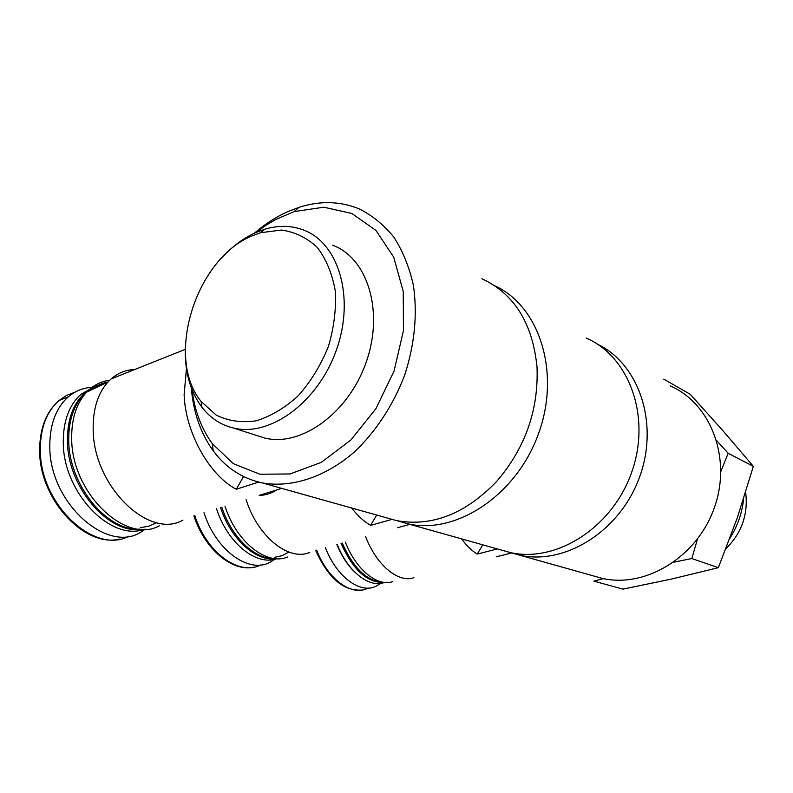 <?xml version="1.0" encoding="UTF-8"?>
<svg xmlns="http://www.w3.org/2000/svg" width="793" height="793" viewBox="0 0 793 793"><rect width="100%" height="100%" fill="white"/><g stroke="black" fill="none" stroke-linecap="round" stroke-linejoin="round"><path stroke-width="1.19" d="M191.272 387.727C193.343 412.33 200.649 433.355 213.208 450.801C225.827 467.84 242.192 478.546 262.305 482.927C291.517 488.062 325.209 477.277 354.501 451.871C375.912 431.57 393.437 404.807 404.777 374.851C414.749 343.805 417.604 313.85 413.341 284.984C409.218 266.904 402.715 250.945 393.834 237.107C383.792 224.786 372.165 215.339 358.961 208.777C339.999 201.125 320.035 200.639 299.04 207.33L287.681 211.681C275.944 216.955 264.822 224.141 254.305 233.241M385.923 517.631L396.579 520.624C432.007 526.998 465.392 513.914 496.725 481.371C525.253 448.045 538.685 409.941 537.02 367.07C532.618 323.237 514.231 293.787 481.866 278.72M243.53 476.553L236.294 489.241L258.706 482.104M186.454 368.755L184.125 394.478C185.245 432.334 209.352 475.324 236.294 489.241M281.733 488.379L259.192 495.407C265.546 495.219 271.295 493.454 276.43 490.114L276.678 489.955M397.144 520.743L408.286 523.915C456.213 534.7 516.263 495.427 538.388 434.049C560.998 372.819 539.557 306.098 494.971 285.896M500.363 549.767L510.434 552.592C556.319 563.03 612.394 527.682 631.704 472.192C651.469 416.85 629.216 356.265 586.086 338.026M376.705 515.044L370.609 525.392L391.712 519.455M351.636 508.006C357.653 515.737 363.987 521.536 370.609 525.392M409.832 524.342L397.67 527.712M509.641 552.374L519.663 555.189C564.695 565.399 619.591 531.627 639.307 477.763C659.459 424.037 639.237 364.076 597.635 344.281M592.916 575.758L602.393 578.414C645.552 588.297 697.156 557.172 714.374 507.659C732.028 458.275 710.756 403.359 670.263 385.923M482.808 544.841L477.217 554.079L497.389 548.934M461.605 538.883C466.621 545.703 471.825 550.768 477.217 554.079M511.485 552.999L496.19 556.845M663.751 379.123L690.277 394.329L722.691 430.45L753.35 466.353L737.361 517.641L718.369 567.669L671.344 579.098L622.961 589.13L593.927 581.16L603.404 578.622M673.862 562.178L691.813 558.54L697.453 539.131M720.877 471.379L728.162 453.299L716.674 440.591M192.025 389.66C194.652 410.675 201.412 428.696 212.326 443.713L233.39 463.697L259.935 474.234L290.05 473.966L321.284 462.378L350.853 440.036L375.951 408.643L394.081 370.985L403.449 330.641L403.24 291.457L393.665 257.071L375.912 230.416L351.864 213.476L323.812 207.211L294.163 211.592L275.369 219.651L265.615 225.519L256.198 232.389M256.327 435.367L264.693 438.043C300.993 447.183 348.385 413.351 366.128 362.381C384.278 311.55 367.684 258.022 332.673 245.225M185.344 346.105C184.402 370.609 189.914 390.969 201.878 407.196C210.234 418 220.761 424.939 233.489 428.032C270.066 437.211 318.221 402.21 336.47 349.782C355.145 297.484 338.631 242.727 303.332 229.94C291.11 225.41 278.204 225.192 264.604 229.276L255.742 232.587C243.045 238.306 231.437 247.029 220.91 258.766M252.214 235.838C195.643 258.637 164.825 357.772 201.115 401.456L216.221 415.096C228.325 421.014 241.637 422.927 256.149 420.835C270.859 416.295 284.925 407.919 298.327 395.707C310.767 381.592 320.759 365.295 328.282 346.828C333.982 327.796 336.301 309.171 335.27 290.932C332.237 273.704 326.25 259.212 317.279 247.436C306.931 237.751 294.986 231.952 281.456 230.049L260.61 232.706L252.214 235.838M718.369 567.669L691.813 558.54M753.35 466.353L728.162 453.299M745.648 492.314C748.354 514.171 741.782 532.985 725.912 548.786M743.646 498.668C742.179 512.813 737.619 525.967 729.976 538.13M325.408 547.695C336.638 576.729 359.675 593.798 375.456 586.523L380.799 583.341M336.847 544.533C341.268 555.288 346.838 564.081 353.569 570.91M337.223 544.424C347.949 571.882 369.389 588.416 384.486 582.419M341.059 543.364C353.093 570.157 367.536 583.172 384.397 582.409M342.249 543.036C353.529 568.462 367.268 581.556 383.485 582.29M345.381 542.164C356.156 569.979 377.557 587.048 392.852 581.616M365.593 536.574C376.635 565.439 398.453 583.261 413.867 577.7M203.989 512.694C215.993 550.59 248.952 573.934 270.066 562.296L275.657 558.708M216.539 508.779C227.541 543.304 256.426 566.172 276.747 558.738M220.553 507.53C230.723 539.23 256.06 561.821 275.885 558.688M274.715 557.281L282.139 555.695L288.801 552.057M221.802 507.143C231.516 537.287 254.989 559.531 274.348 558.54M224.974 506.152C236.492 542.402 266.954 565.915 287.601 557.013M246.058 499.58C257.943 537.089 288.959 561.503 309.766 552.414M93.187 387.262C83.88 387.519 75.603 390.701 68.357 396.787C56.154 407.661 49.969 423.849 49.8 445.359C48.71 503.396 108.928 555.576 142.443 531.072L145.228 529.218M93.861 386.934L81.144 394.161C69.318 404.717 63.361 420.508 63.271 441.542C62.597 492.175 110.792 541.887 144.247 529.248M103.962 383.871C97.014 384.942 90.769 387.836 85.228 392.545C73.432 403.102 67.494 418.912 67.425 439.986C66.959 487.001 108.909 535.186 142.046 529.248M140.232 527.692L148.906 526.155L156.816 522.646M104.904 383.416C98.084 384.536 91.948 387.4 86.496 392.039C74.711 402.596 68.783 418.417 68.713 439.5C68.357 484.424 106.827 531.419 139.449 529.1M107.888 381.988C101.663 383.188 96.022 385.884 90.987 390.087M109.741 380.194C100.84 381.354 93.118 385.358 86.576 392.198C76.604 403.131 71.638 418.258 71.677 437.597C70.983 492.998 126.117 545.078 159.631 525.63M134.8 369.479C125.909 369.816 118.018 372.968 111.119 378.925L108.056 381.909C97.995 393.09 93.029 408.673 93.168 428.656C92.771 485.911 149.143 540.023 182.935 520.089M316.625 550.124C327.826 579.039 350.922 595.989 366.802 588.703M194.81 515.559C206.676 552.999 239.347 576.194 260.59 565.003M74.929 392.198L66.582 395.4L59.029 400.505C46.777 411.359 40.542 427.496 40.324 448.917C39.204 503.932 94.615 555.338 129.031 536.127M396.579 520.624L262.305 482.927M510.434 552.592L408.286 523.915M602.393 578.414L519.663 555.189M212.326 443.713L213.208 450.801M294.163 211.592L299.04 207.33M264.693 438.043L233.489 428.032M201.115 401.456L201.878 407.196M260.61 232.706L264.604 229.276M362.272 590.012C343.825 591.528 328.292 578.315 315.664 550.392M253.552 567.233C232.121 571.991 204.535 549.063 193.908 515.837M120.04 538.992C84.792 548.36 38.589 498.985 39.65 449.324C39.957 427.764 46.42 411.488 59.029 400.505L68.357 396.787M81.144 394.161L85.228 392.545M86.576 392.198L108.056 381.909M111.119 378.925L185.235 349.366"/></g></svg>

